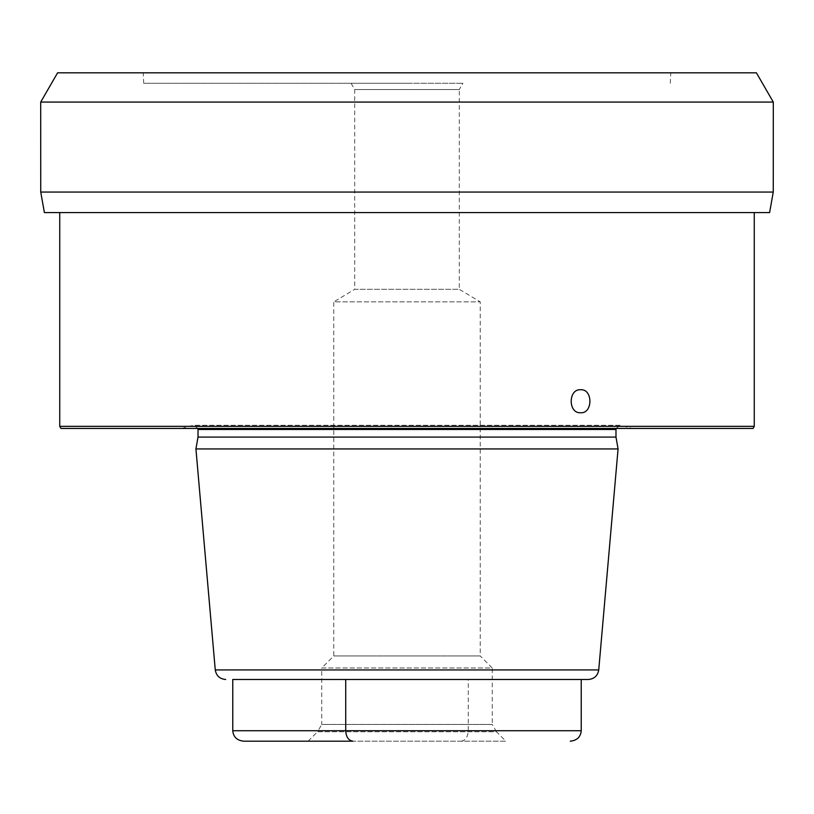 <?xml version="1.0" encoding="UTF-8"?>
<svg xmlns="http://www.w3.org/2000/svg" width="814" height="814" viewBox="0 0 814 814"><rect width="100%" height="100%" fill="white"/><g stroke="black" fill="none" stroke-linecap="round" stroke-linejoin="round"><path stroke-width="0.61" stroke-dasharray="4.07 3.05" d="M407 83.272L143.722 83.272L407 83.272M358.567 83.272L462.922 83.272L358.567 83.272M351.078 83.272L354.701 89.55L354.701 289.306L459.3 289.306L459.3 89.55L354.701 89.55L459.3 89.55L462.922 83.272M308.109 741.188L317.521 731.776L496.479 731.776L492.246 724.45L321.754 724.45L321.754 667.968L492.246 667.968L480.219 655.942L333.781 655.942L333.781 301.882L480.219 301.882L459.3 289.306L354.701 289.306L333.781 301.882L480.219 301.882L480.219 655.942L333.781 655.942L321.754 667.968L492.246 667.968L492.246 724.45L321.754 724.45L317.521 731.776L496.479 731.776L505.891 741.188L352.849 741.188M243.742 741.188L505.891 741.188M316.341 679.476L581.237 679.476L316.341 679.476M618.07 448.941L195.93 448.941M198.016 437.077L615.984 437.077M294.292 428.439L632.427 428.439L294.292 428.439M753.052 428.439L60.948 428.439M754.263 426.353L59.737 426.353M769.617 212.576L44.383 212.576M40.741 192.053L773.259 192.053M773.3 102.076L40.7 102.076M57.601 72.812L756.399 72.812M461.151 741.188C465.516 740.475 467.897 736.985 468.284 730.728L468.284 679.476M215.262 669.932L598.738 669.932M615.984 429.487L198.016 429.487M181.573 428.439L192.755 425.447L621.245 425.447L193.834 425.305L620.166 425.305L616.117 428.439M581.237 730.728L232.763 730.728M197.883 428.439L193.834 425.305L620.166 425.305L632.427 428.439M143.722 83.272L143.223 72.812M670.278 83.272L670.777 72.812"/><path stroke-width="1.22" d="M232.763 730.728L345.716 730.728C346.113 736.985 348.484 740.475 352.849 741.188L243.742 741.188C237.006 740.475 233.343 736.985 232.763 730.728L232.763 679.476L588.319 679.476L232.763 679.476M570.258 741.188C577.004 740.475 580.667 736.985 581.237 730.728L345.716 730.728L345.716 679.476M215.262 669.932L195.93 448.941L618.07 448.941L598.738 669.932L215.262 669.932C216.28 675.793 219.749 678.978 225.682 679.476M618.07 448.941L615.984 437.077L198.016 437.077L195.93 448.941M754.263 426.353L59.737 426.353L60.948 428.439L753.052 428.439L754.263 426.353L754.263 212.576M580.636 412.749C568.05 413.644 568.07 388.838 580.636 389.743C592.928 388.777 593.06 413.644 580.636 412.749M40.741 192.053L773.259 192.053L769.617 212.576L44.383 212.576L40.741 192.053L40.7 102.076L773.3 102.076L756.399 72.812L773.3 102.076L773.259 192.053L773.3 102.076M756.399 72.812L57.601 72.812L40.7 102.076M581.237 730.728L581.237 679.476M198.016 437.077L198.016 429.487L615.984 429.487L616.117 428.439M598.738 669.932C597.72 675.793 594.251 678.978 588.319 679.476M615.984 437.077L615.984 429.487M198.016 429.487L197.883 428.439M59.737 426.353L59.737 212.576"/></g></svg>
